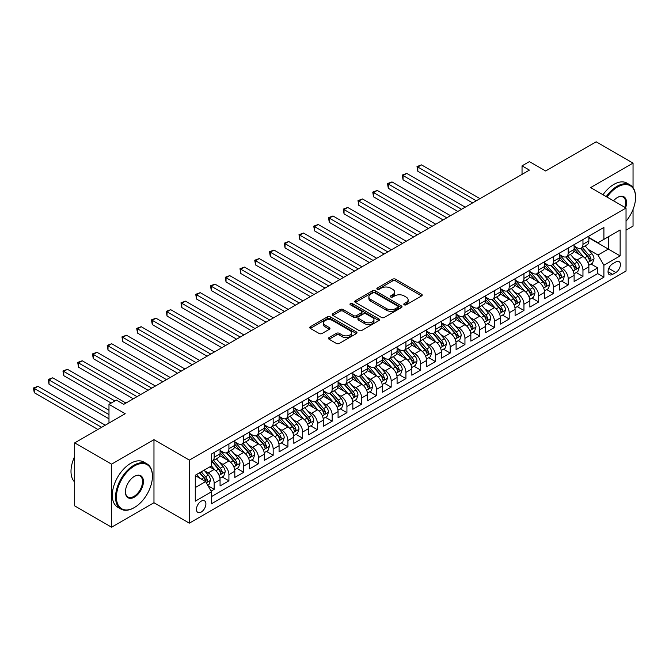 <?xml version="1.0" encoding="UTF-8"?>
<svg xmlns="http://www.w3.org/2000/svg" width="669" height="669" viewBox="0 0 669 669"><rect width="100%" height="100%" fill="white"/><g stroke="black" fill="none" stroke-linecap="round" stroke-linejoin="round"><path stroke-width="1" d="M404.21 304.796A1.43 0.828 0 0 0 406.234 304.796L421.621 295.915A2.049 1.179 0 0 0 422.223 295.079A2.049 1.179 0 0 0 421.621 294.243L395.555 279.199A2.049 1.179 0 0 0 392.661 279.199L377.274 288.08A1.43 0.828 0 0 0 376.856 288.665A1.43 0.828 0 0 0 377.274 289.251A1.43 0.828 0 0 0 379.298 289.251L381.297 288.105A6.556 3.78 0 0 1 390.562 288.105L392.728 289.359A6.556 3.78 0 0 1 394.651 292.027A6.556 3.78 0 0 1 392.728 294.703L390.738 295.857A1.43 0.828 0 0 0 390.32 296.442A1.43 0.828 0 0 0 390.738 297.028A1.43 0.828 0 0 0 392.77 297.028L394.76 295.874A6.556 3.78 0 0 1 404.026 295.874L406.2 297.128A6.556 3.78 0 0 1 408.115 299.804A6.556 3.78 0 0 1 406.2 302.48L404.21 303.626A1.43 0.828 0 0 0 403.792 304.211A1.43 0.828 0 0 0 404.21 304.796L404.21 303.626M201.177 512.078A6.673 3.855 120 0 0 205.542 506.199A6.673 3.855 120 0 0 204.513 500.847A6.673 3.855 120 0 0 201.177 501.173A6.673 3.855 120 0 0 196.82 507.06A6.673 3.855 120 0 0 197.84 512.412A6.673 3.855 120 0 0 201.177 512.078M329.089 337.552A2.049 1.179 0 0 0 328.496 338.389A2.049 1.179 0 0 0 329.089 339.225L336.407 343.448A2.049 1.179 0 0 0 339.3 343.448L356.385 333.58A2.049 1.179 0 0 0 356.987 332.744A2.049 1.179 0 0 0 356.385 331.908L330.327 316.863A2.049 1.179 0 0 0 327.425 316.863L310.341 326.723A2.049 1.179 0 0 0 309.739 327.559A2.049 1.179 0 0 0 310.341 328.395L319.172 333.497A2.049 1.179 0 0 0 322.073 333.497L329.382 329.273A2.049 1.179 0 0 0 329.984 328.437A2.049 1.179 0 0 0 329.382 327.601L325 325.075A5.477 3.161 0 0 1 323.395 322.834A5.477 3.161 0 0 1 326.781 319.916A5.477 3.161 0 0 1 332.752 320.602L349.904 330.511A5.477 3.161 0 0 1 351.509 332.744A5.477 3.161 0 0 1 348.131 335.662A5.477 3.161 0 0 1 342.16 334.977L339.3 333.329A2.049 1.179 0 0 0 336.407 333.329L329.089 337.552L329.089 339.225L336.407 335.035L336.407 333.329M633.041 187.638L633.041 163.094L596.163 141.803L545.636 170.971L529.413 161.605L522.037 165.862L529.413 170.118L123.732 404.335L116.356 400.079L108.98 404.335L108.98 423.076M111.564 464.169L111.564 527.197L153.97 502.712L153.97 439.684L111.564 464.169L74.685 442.878L125.203 413.71L108.98 404.335M153.97 439.684L189.377 460.121L626.033 208.026L626.033 271.045L189.377 523.15L189.377 460.121M633.041 163.094L590.627 187.579L626.033 208.026M381.439 317.441A2.049 1.179 0 0 0 384.332 317.441L401.417 307.581A2.049 1.179 0 0 0 402.019 306.745A2.049 1.179 0 0 0 401.417 305.909L375.359 290.856A2.049 1.179 0 0 0 372.457 290.856L355.373 300.724A2.049 1.179 0 0 0 354.771 301.56A2.049 1.179 0 0 0 355.373 302.396L381.439 317.441M350.949 305.106A1.43 0.828 0 0 1 352.404 305.315L352.404 303.609L378.905 318.904A2.049 1.179 0 0 1 379.507 319.74A2.049 1.179 0 0 1 378.905 320.576L361.82 330.444A2.049 1.179 0 0 1 358.918 330.444L332.861 315.4L340.17 311.202L340.17 309.504L332.861 313.728A2.049 1.179 0 0 0 332.259 314.564A2.049 1.179 0 0 0 332.861 315.4L332.861 313.728M340.17 311.202A2.049 1.179 0 0 1 343.063 311.202L343.063 309.504A2.049 1.179 0 0 0 340.17 309.504M343.063 309.504L353.633 315.609A2.049 1.179 0 0 0 356.535 315.609L361.385 312.808A2.049 1.179 0 0 0 361.979 311.971A2.049 1.179 0 0 0 361.385 311.135L350.38 304.78A1.43 0.828 0 0 1 349.962 304.194A1.43 0.828 0 0 1 350.84 303.433A1.43 0.828 0 0 1 352.404 303.609M111.564 527.197L74.685 505.906L74.685 442.878M626.033 230.169L633.041 226.122L633.041 209.447M211.103 491.105L214.164 489.34L208.042 485.803M204.555 470.759L208.26 472.899A8.346 4.817 60 0 1 214.164 483.118L220.059 479.715L220.059 485.928L228.915 480.819L222.2 476.947M219.307 462.246L223.011 464.386A8.346 4.817 60 0 1 228.915 474.605L234.811 471.193L234.811 477.415L243.667 472.306L236.951 468.425M234.058 453.724L237.763 455.865A8.346 4.817 60 0 1 243.667 466.084L249.562 462.68L249.562 468.894L258.418 463.784L251.703 459.912M248.809 445.211L252.514 447.352A8.346 4.817 60 0 1 258.418 457.571L264.314 454.167L264.314 460.381L273.169 455.271L266.454 451.399M263.561 436.698L267.266 438.831A8.346 4.817 60 0 1 273.169 449.05L279.073 445.646L279.073 451.868L287.921 446.75L281.206 442.878M278.312 428.177L282.017 430.318A8.346 4.817 60 0 1 287.921 440.536L293.825 437.133L293.825 443.346L302.672 438.237L295.957 434.365M293.072 419.664L296.768 421.796A8.346 4.817 60 0 1 302.672 432.015L308.576 428.612L308.576 434.833L317.424 429.724L310.709 425.844M307.824 411.142L311.52 413.283A8.346 4.817 60 0 1 317.424 423.502L323.328 420.099L323.328 426.312L332.175 421.202L325.469 417.331M322.575 402.629L326.28 404.762A8.346 4.817 60 0 1 332.175 414.989L338.079 411.577L338.079 417.799L346.927 412.689L340.22 408.809M337.327 394.108L341.031 396.249A8.346 4.817 60 0 1 346.927 406.468L352.831 403.064L352.831 409.277L361.678 404.168L354.971 400.296M352.078 385.595L355.783 387.727A8.346 4.817 60 0 1 361.678 397.955L367.582 394.543L367.582 400.764L376.43 395.655L369.723 391.775M366.829 377.073L370.534 379.214A8.346 4.817 60 0 1 376.43 389.433L382.334 386.03L382.334 392.243L391.181 387.134L384.474 383.262M381.581 368.56L385.285 370.701A8.346 4.817 60 0 1 391.181 380.92L397.085 377.508L397.085 383.73L405.932 378.621L399.226 374.74M396.332 360.039L400.037 362.18A8.346 4.817 60 0 1 405.932 372.399L411.836 368.995L411.836 375.209L420.692 370.099L413.977 366.227M411.084 351.526L414.788 353.667A8.346 4.817 60 0 1 420.692 363.886L426.588 360.474L426.588 366.696L435.444 361.586L428.729 357.706M425.835 343.005L429.54 345.145A8.346 4.817 60 0 1 435.444 355.364L441.339 351.961L441.339 358.174L450.195 353.065L443.48 349.193M440.587 334.492L444.291 336.632A8.346 4.817 60 0 1 450.195 346.851L456.091 343.44L456.091 349.661L464.947 344.552L458.232 340.672M455.338 325.97L459.043 328.111A8.346 4.817 60 0 1 464.947 338.33L470.842 334.926L470.842 341.14L479.698 336.03L472.983 332.159M470.09 317.457L473.794 319.598A8.346 4.817 60 0 1 479.698 329.817L485.594 326.405L485.594 332.627L494.45 327.517L487.734 323.637M484.841 308.944L488.546 311.077A8.346 4.817 60 0 1 494.45 321.296L500.345 317.892L500.345 324.114L509.201 318.996L502.486 315.124M499.592 300.423L503.297 302.564A8.346 4.817 60 0 1 509.201 312.783L515.097 309.379L515.097 315.592L523.952 310.483L517.237 306.611M514.344 291.91L518.049 294.042A8.346 4.817 60 0 1 523.952 304.261L529.856 300.858L529.856 307.079L538.704 301.962L531.989 298.09M529.095 283.388L532.8 285.529A8.346 4.817 60 0 1 538.704 295.748L544.608 292.345L544.608 298.558L553.455 293.448L546.74 289.577M543.847 274.875L547.551 277.008A8.346 4.817 60 0 1 553.455 287.235L559.359 283.823L559.359 290.045L568.207 284.935L561.492 281.055M558.607 266.354L562.303 268.495A8.346 4.817 60 0 1 568.207 278.714L574.111 275.31L574.111 281.524L582.958 276.414L582.958 270.201A8.346 4.817 -120 0 0 577.063 259.973L573.358 257.841M576.243 272.542L582.958 276.414M220.059 479.715A8.346 4.817 -120 0 0 214.164 469.496L209.732 466.937M234.811 471.193A8.346 4.817 -120 0 0 228.915 460.974L219.792 455.706M249.562 462.68A8.346 4.817 -120 0 0 243.667 452.461L234.543 447.193M264.314 454.167A8.346 4.817 -120 0 0 258.418 443.94L249.294 438.672M279.073 445.646A8.346 4.817 -120 0 0 273.169 435.427L264.046 430.159M293.825 437.133A8.346 4.817 -120 0 0 287.921 426.906L278.797 421.646M308.576 428.612A8.346 4.817 -120 0 0 302.672 418.393L293.549 413.124M323.328 420.099A8.346 4.817 -120 0 0 317.424 409.871L308.3 404.611M338.079 411.577A8.346 4.817 -120 0 0 332.175 401.358L323.052 396.09M352.831 403.064A8.346 4.817 -120 0 0 346.927 392.845L337.803 387.577M367.582 394.543A8.346 4.817 -120 0 0 361.678 384.324L352.555 379.055M382.334 386.03A8.346 4.817 -120 0 0 376.43 375.811L367.306 370.542M397.085 377.508A8.346 4.817 -120 0 0 391.181 367.289L382.058 362.021M411.836 368.995A8.346 4.817 -120 0 0 405.932 358.776L396.817 353.508M426.588 360.474A8.346 4.817 -120 0 0 420.692 350.255L411.569 344.987M441.339 351.961A8.346 4.817 -120 0 0 435.444 341.742L426.32 336.474M456.091 343.44A8.346 4.817 -120 0 0 450.195 333.221L441.072 327.952M470.842 334.926A8.346 4.817 -120 0 0 464.947 324.708L455.823 319.439M485.594 326.405A8.346 4.817 -120 0 0 479.698 316.186L470.575 310.918M500.345 317.892A8.346 4.817 -120 0 0 494.45 307.673L485.326 302.405M515.097 309.379A8.346 4.817 -120 0 0 509.201 299.152L500.078 293.892M529.856 300.858A8.346 4.817 -120 0 0 523.952 290.639L514.829 285.37M544.608 292.345A8.346 4.817 -120 0 0 538.704 282.117L529.58 276.857M559.359 283.823A8.346 4.817 -120 0 0 553.455 273.604L544.332 268.336M574.111 275.31A8.346 4.817 -120 0 0 568.207 265.083L559.083 259.823M615.856 261.939L612.612 263.812A6.464 3.738 120 0 0 608.389 269.507A6.464 3.738 120 0 0 609.375 274.691A6.464 3.738 120 0 0 612.612 274.374L615.856 272.5A6.464 3.738 120 0 0 620.079 266.797A6.464 3.738 120 0 0 619.093 261.612A6.464 3.738 120 0 0 615.856 261.939M195.281 487.55L205.609 481.588L211.504 491.807L211.504 503.732L603.906 277.183L603.906 265.259L598.002 255.04L588.11 249.32M211.504 491.807L195.281 501.173L195.281 475.283L211.504 465.917L211.504 453.992L603.906 227.443L603.906 239.368L620.138 229.994L620.138 255.893L603.906 265.259M220.059 450.413L223.011 452.119A8.346 4.817 60 0 0 227.184 452.528L233.088 449.125A8.346 4.817 -120 0 0 234.811 445.303L234.811 440.536M234.811 441.9L237.763 443.606A8.346 4.817 60 0 0 241.935 444.015L247.839 440.612A8.346 4.817 -120 0 0 249.562 436.79L249.562 432.015M249.562 433.378L252.514 435.084A8.346 4.817 60 0 0 256.687 435.502L262.591 432.09A8.346 4.817 -120 0 0 264.314 428.269L264.314 423.502M264.314 424.865L267.266 426.571A8.346 4.817 60 0 0 271.438 426.981L277.342 423.577A8.346 4.817 -120 0 0 279.073 419.756L279.073 414.981M279.073 416.344L282.017 418.05A8.346 4.817 60 0 0 286.19 418.468L292.094 415.056A8.346 4.817 -120 0 0 293.825 411.234L293.825 406.468M293.825 407.831L296.768 409.537A8.346 4.817 60 0 0 300.941 409.946L306.845 406.543A8.346 4.817 -120 0 0 308.576 402.721L308.576 397.955M308.576 399.318L311.52 401.015A8.346 4.817 60 0 0 315.693 401.433L321.597 398.022A8.346 4.817 -120 0 0 323.328 394.2L323.328 389.433M323.328 390.796L326.28 392.502A8.346 4.817 60 0 0 330.444 392.912L336.348 389.509A8.346 4.817 -120 0 0 338.079 385.687L338.079 380.92M338.079 382.283L341.031 383.981A8.346 4.817 60 0 0 345.204 384.399L351.1 380.987A8.346 4.817 -120 0 0 352.831 377.174L352.831 372.399M352.831 373.762L355.783 375.468A8.346 4.817 60 0 0 359.955 375.878L365.851 372.474A8.346 4.817 -120 0 0 367.582 368.652L367.582 363.886M367.582 365.249L370.534 366.947A8.346 4.817 60 0 0 374.707 367.365L380.602 363.953A8.346 4.817 -120 0 0 382.334 360.139L382.334 355.364M382.334 356.728L385.285 358.433A8.346 4.817 60 0 0 389.458 358.843L395.354 355.44A8.346 4.817 -120 0 0 397.085 351.618L397.085 346.851M397.085 348.214L400.037 349.912A8.346 4.817 60 0 0 404.21 350.33L410.105 346.918A8.346 4.817 -120 0 0 411.836 343.105L411.836 338.33M411.836 339.693L414.788 341.399A8.346 4.817 60 0 0 418.961 341.809L424.857 338.405A8.346 4.817 -120 0 0 426.588 334.584L426.588 329.817M426.588 331.18L429.54 332.878A8.346 4.817 60 0 0 433.713 333.296L439.617 329.892A8.346 4.817 -120 0 0 441.339 326.071L441.339 321.296M441.339 322.659L444.291 324.365A8.346 4.817 60 0 0 448.464 324.774L454.368 321.371A8.346 4.817 -120 0 0 456.091 317.549L456.091 312.783M456.091 314.146L459.043 315.852A8.346 4.817 60 0 0 463.216 316.261L469.12 312.858A8.346 4.817 -120 0 0 470.842 309.036L470.842 304.261M470.842 305.624L473.794 307.33A8.346 4.817 60 0 0 477.967 307.74L483.871 304.336A8.346 4.817 -120 0 0 485.594 300.515L485.594 295.748M485.594 297.111L488.546 298.817A8.346 4.817 60 0 0 492.719 299.227L498.622 295.823A8.346 4.817 -120 0 0 500.345 292.002L500.345 287.227M500.345 288.59L503.297 290.296A8.346 4.817 60 0 0 507.47 290.714L513.374 287.302A8.346 4.817 -120 0 0 515.097 283.48L515.097 278.714M515.097 280.077L518.049 281.783A8.346 4.817 60 0 0 522.221 282.193L528.125 278.789A8.346 4.817 -120 0 0 529.856 274.967L529.856 270.201M529.856 271.564L532.8 273.261A8.346 4.817 60 0 0 536.973 273.68L542.877 270.268A8.346 4.817 -120 0 0 544.608 266.446L544.608 261.679M544.608 263.042L547.551 264.748A8.346 4.817 60 0 0 551.724 265.158L557.628 261.755A8.346 4.817 -120 0 0 559.359 257.933L559.359 253.166M559.359 254.529L562.303 256.227A8.346 4.817 60 0 0 566.476 256.645L572.38 253.233A8.346 4.817 -120 0 0 574.111 249.412L574.111 244.645M211.504 496.582L597.71 273.604L597.71 267.901L588.862 273.011L588.862 266.789A8.346 4.817 -120 0 0 582.958 256.57L573.835 251.301M574.111 246.008L577.063 247.714A8.346 4.817 -120 0 0 581.227 248.124A8.346 4.817 -120 0 0 582.958 244.302L582.958 239.535M581.227 248.124L587.131 244.72A8.346 4.817 -120 0 0 588.862 240.899L588.862 236.132M214.164 452.461L214.164 457.228A8.346 4.817 60 0 1 212.433 461.05A8.346 4.817 60 0 1 211.504 461.384M212.433 461.05L218.337 457.646A8.346 4.817 -120 0 0 220.059 453.825L220.059 449.05M228.915 443.94L228.915 448.715A8.346 4.817 60 0 1 227.184 452.528M243.667 435.427L243.667 440.194A8.346 4.817 60 0 1 241.935 444.015M258.418 426.906L258.418 431.681A8.346 4.817 60 0 1 256.687 435.502M273.169 418.393L273.169 423.159A8.346 4.817 60 0 1 271.438 426.981M287.921 409.871L287.921 414.646A8.346 4.817 60 0 1 286.19 418.468M302.672 401.358L302.672 406.125A8.346 4.817 60 0 1 300.941 409.946M317.424 392.837L317.424 397.612A8.346 4.817 60 0 1 315.693 401.433M332.175 384.324L332.175 389.09A8.346 4.817 60 0 1 330.444 392.912M346.927 375.811L346.927 380.577A8.346 4.817 60 0 1 345.204 384.399M361.678 367.289L361.678 372.056A8.346 4.817 60 0 1 359.955 375.878M376.43 358.776L376.43 363.543A8.346 4.817 60 0 1 374.707 367.365M391.181 350.255L391.181 355.022A8.346 4.817 60 0 1 389.458 358.843M405.932 341.742L405.932 346.509A8.346 4.817 60 0 1 404.21 350.33M420.692 333.221L420.692 337.996A8.346 4.817 60 0 1 418.961 341.809M435.444 324.708L435.444 329.474A8.346 4.817 60 0 1 433.713 333.296M450.195 316.186L450.195 320.961A8.346 4.817 60 0 1 448.464 324.774M464.947 307.673L464.947 312.44A8.346 4.817 60 0 1 463.216 316.261M479.698 299.152L479.698 303.927A8.346 4.817 60 0 1 477.967 307.74M494.45 290.639L494.45 295.405A8.346 4.817 60 0 1 492.719 299.227M509.201 282.117L509.201 286.892A8.346 4.817 60 0 1 507.47 290.714M523.952 273.604L523.952 278.371A8.346 4.817 60 0 1 522.221 282.193M538.704 265.083L538.704 269.858A8.346 4.817 60 0 1 536.973 273.68M553.455 256.57L553.455 261.336A8.346 4.817 60 0 1 551.724 265.158M568.207 248.048L568.207 252.823A8.346 4.817 60 0 1 566.476 256.645M568.207 278.714L568.207 284.935M553.455 287.235L553.455 293.448M538.704 295.748L538.704 301.962M523.952 304.261L523.952 310.483M509.201 312.783L509.201 318.996M494.45 321.296L494.45 327.517M479.698 329.817L479.698 336.03M464.947 338.33L464.947 344.552M450.195 346.851L450.195 353.065M435.444 355.364L435.444 361.586M420.692 363.886L420.692 370.099M405.932 372.399L405.932 378.621M391.181 380.92L391.181 387.134M376.43 389.433L376.43 395.655M361.678 397.955L361.678 404.168M346.927 406.468L346.927 412.689M332.175 414.989L332.175 421.202M317.424 423.502L317.424 429.724M302.672 432.015L302.672 438.237M287.921 440.536L287.921 446.75M273.169 449.05L273.169 455.271M258.418 457.571L258.418 463.784M243.667 466.084L243.667 472.306M228.915 474.605L228.915 480.819M214.164 483.118L214.164 489.34M205.609 481.588L195.281 475.626M598.002 255.04L608.33 249.077L608.33 236.809L620.138 229.994M588.862 237.829L620.138 255.893M588.862 237.495L598.002 242.772L603.906 239.368M153.97 502.712L189.377 523.15M522.037 165.862L522.037 174.383M591.003 264.021L597.71 267.901M597.71 273.604L603.906 277.183M404.778 305.005L406.2 304.186A6.556 3.78 0 0 0 408.115 301.51L408.115 299.804M394.651 292.027L394.651 293.733A6.556 3.78 0 0 1 392.728 296.409L391.315 297.228M421.595 295.932L395.555 280.905A2.049 1.179 0 0 0 392.661 280.905L377.851 289.451M401.392 307.598L375.359 292.562A2.049 1.179 0 0 0 372.457 292.562L355.398 302.413M397.804 307.33A1.43 0.828 0 0 0 398.222 306.745A1.43 0.828 0 0 0 397.804 306.159L374.924 292.947A1.43 0.828 0 0 0 372.892 292.947L370.793 294.159A6.556 3.78 0 0 0 368.878 296.835A6.556 3.78 0 0 0 370.793 299.511L386.431 308.543A6.556 3.78 0 0 0 395.697 308.543L397.804 307.33L397.804 309.036A1.43 0.828 0 0 0 398.222 308.451L398.222 306.745M368.878 296.835L368.878 298.541A6.556 3.78 0 0 0 370.793 301.217L370.793 299.511M397.804 309.036L395.697 310.249A6.556 3.78 0 0 1 386.431 310.249L370.793 301.217M343.063 311.202L353.633 317.307A2.049 1.179 0 0 0 356.535 317.307L361.385 314.505A2.049 1.179 0 0 0 361.979 313.669L361.979 311.971M352.404 305.315L378.88 320.593M364.605 321.94A5.477 3.161 0 0 0 370.576 322.625A5.477 3.161 0 0 0 373.954 319.698A5.477 3.161 0 0 0 372.349 317.466L366.303 313.978A2.049 1.179 0 0 0 363.409 313.978L358.559 316.78A2.049 1.179 0 0 0 357.957 317.608A2.049 1.179 0 0 0 358.559 318.444L364.605 321.94L364.605 323.645A5.477 3.161 0 0 0 370.576 324.323A5.477 3.161 0 0 0 373.954 321.404L373.954 319.698M357.957 317.608L357.957 319.314A2.049 1.179 0 0 0 358.559 320.15L358.559 318.444M364.605 323.645L358.559 320.15M351.509 332.744L351.509 334.45A5.477 3.161 0 0 1 348.131 337.368A5.477 3.161 0 0 1 342.16 336.683L339.3 335.035A2.049 1.179 0 0 0 336.407 335.035M323.395 322.834L323.395 324.54A5.477 3.161 0 0 0 325 326.773L325 325.075M329.357 329.29L325 326.773M356.385 331.908L356.385 333.58L330.327 318.561A2.049 1.179 0 0 0 327.425 318.561L310.366 328.412M588.737 265.325L592.55 263.126L594.022 258.87A5.528 3.194 -120 0 0 591.873 253.676L585.132 245.874M583.778 257.113L575.783 247.856A15.956 9.215 -120 0 0 574.111 246.1M579.396 254.513L574.922 249.336A13.246 7.652 -120 0 0 574.111 248.45M479.991 198.651L421.503 164.883L417.816 167.016L417.816 171.272L472.615 202.916M580.483 248.425L587.298 256.319A5.528 3.194 60 0 1 589.272 260.124C590.1 261.236 590.685 260.902 591.036 259.104A5.528 3.194 -120 0 0 589.063 255.299L582.323 247.497M580.884 248.299L588.202 256.779A2.818 1.622 60 0 1 588.912 257.883L591.036 259.104M589.272 260.124L589.673 260.785M417.816 171.272L416.996 166.548L476.303 200.784M416.996 166.548L421.503 164.883M626.033 221.238A25.455 14.693 120 0 0 635.55 197.422A25.455 14.693 120 0 0 617.554 187.027A25.455 14.693 120 0 0 607.017 197.046M606.256 196.602A26.074 15.053 -60 0 1 617.111 186.266A26.074 15.053 -60 0 1 630.148 184.97A26.074 15.053 -60 0 1 635.55 196.912A26.074 15.053 -60 0 1 635.55 197.163M613.548 200.817A12.728 7.351 -60 0 1 617.554 197.422L617.554 197.422A12.728 7.351 -60 0 1 625.615 207.775M603.012 194.729A26.074 15.053 -60 0 1 613.866 184.385A26.074 15.053 -60 0 1 626.903 183.097L630.148 184.97M624.838 207.331A12.101 6.983 120 0 0 623.157 197.079A12.101 6.983 120 0 0 617.328 197.556M133.984 507.779L134.427 507.52A25.455 14.693 120 0 0 152.423 476.353A25.455 14.693 120 0 0 134.427 465.959A25.455 14.693 120 0 0 116.431 497.134A25.455 14.693 120 0 0 134.427 507.52L133.984 507.779A26.074 15.053 -60 0 1 120.947 509.067A26.074 15.053 -60 0 1 116.95 488.169A26.074 15.053 -60 0 1 133.984 465.189A26.074 15.053 -60 0 1 147.021 463.901A26.074 15.053 -60 0 1 152.423 475.835A26.074 15.053 -60 0 1 152.423 476.094M134.427 497.134A12.728 7.351 -60 0 1 125.429 491.932A12.728 7.351 -60 0 1 134.427 476.353L134.427 476.353A12.728 7.351 -60 0 1 143.425 481.546A12.728 7.351 -60 0 1 134.427 497.134M125.429 491.673A12.101 6.983 120 0 0 127.938 496.967A12.101 6.983 120 0 0 133.984 496.365A12.101 6.983 120 0 0 141.887 485.702A12.101 6.983 120 0 0 140.038 476.002A12.101 6.983 120 0 0 134.201 476.479M120.947 509.067L117.702 507.194A26.074 15.053 -60 0 1 113.705 486.296A26.074 15.053 -60 0 1 130.739 463.316A26.074 15.053 -60 0 1 143.776 462.028L147.021 463.901M74.685 482.056A26.074 15.053 -60 0 1 74.685 456.509M573.985 273.847L577.799 271.647L579.27 267.383A5.528 3.194 -120 0 0 577.121 262.198L570.381 254.396M569.026 265.626L561.032 256.369A15.956 9.215 -120 0 0 559.359 254.613M564.644 263.026L560.17 257.849A13.246 7.652 -120 0 0 559.359 256.963M465.239 207.173L406.744 173.405L403.056 175.529L403.056 179.794L457.864 211.429M565.731 256.946L572.547 264.832A5.528 3.194 60 0 1 574.512 268.645C575.348 269.758 575.934 269.415 576.285 267.625A5.528 3.194 -120 0 0 574.311 263.812L567.571 256.01M566.125 256.812L573.45 265.292A2.818 1.622 60 0 1 574.161 266.396L576.285 267.625M574.512 268.645L574.922 269.298M403.056 179.794L402.245 175.061L461.551 209.297M402.245 175.061L406.744 173.405M559.234 282.36L563.047 280.16L564.519 275.904A5.528 3.194 -120 0 0 562.37 270.711L555.63 262.909M554.275 274.139L546.28 264.891A15.956 9.215 -120 0 0 544.608 263.134M549.893 271.547L545.419 266.371A13.246 7.652 -120 0 0 544.608 265.476M450.488 215.686L391.992 181.918L388.304 184.05L388.304 188.307L443.112 219.95M550.972 265.459L557.795 273.353A5.528 3.194 60 0 1 559.761 277.158C560.597 278.271 561.182 277.936 561.534 276.138A5.528 3.194 -120 0 0 559.56 272.333L552.82 264.523M551.373 265.334L558.699 273.813A2.818 1.622 60 0 1 559.409 274.917L561.534 276.138M559.761 277.158L560.162 277.819M388.304 188.307L387.493 183.582L446.8 217.818M387.493 183.582L391.992 181.918M544.482 290.881L548.296 288.682L549.767 284.417A5.528 3.194 -120 0 0 547.61 279.232L540.87 271.422M539.523 282.661L531.529 273.404A15.956 9.215 -120 0 0 529.856 271.647M535.141 280.06L530.668 274.884A13.246 7.652 -120 0 0 529.856 273.997M435.736 224.207L377.241 190.439L373.553 192.563L373.553 196.82L428.361 228.464M536.22 273.972L543.044 281.866A5.528 3.194 60 0 1 545.009 285.68C545.845 286.792 546.431 286.449 546.782 284.659A5.528 3.194 -120 0 0 544.809 280.846L538.068 273.044M536.622 273.847L543.947 282.326A2.818 1.622 60 0 1 544.658 283.43L546.782 284.659M545.009 285.68L545.411 286.332M373.553 196.82L372.742 192.095L432.049 226.331M372.742 192.095L377.241 190.439M529.731 299.394L533.544 297.195L535.016 292.938A5.528 3.194 -120 0 0 532.859 287.745L526.118 279.943M524.772 291.174L516.777 281.925A15.956 9.215 -120 0 0 515.097 280.169M520.39 288.582L515.916 283.405A13.246 7.652 -120 0 0 515.097 282.51M420.985 232.72L362.489 198.952L358.801 201.085L358.801 205.341L413.609 236.985M521.469 282.494L528.293 290.388A5.528 3.194 60 0 1 530.258 294.193C531.094 295.305 531.679 294.962 532.031 293.173A5.528 3.194 -120 0 0 530.057 289.368L523.317 281.557M521.87 282.368L529.196 290.848A2.818 1.622 60 0 1 529.907 291.943L532.031 293.173M530.258 294.193L530.659 294.853M358.801 205.341L357.99 200.616L417.297 234.852M357.99 200.616L362.489 198.952M514.979 307.916L518.784 305.716L520.265 301.451A5.528 3.194 -120 0 0 518.107 296.267L511.367 288.456M510.021 299.695L502.026 290.438A15.956 9.215 -120 0 0 500.345 288.682M505.639 297.095L501.165 291.918A13.246 7.652 -120 0 0 500.345 291.032M406.234 241.241L347.738 207.474L344.05 209.598L344.05 213.854L398.858 245.498M506.717 291.007L513.541 298.901A5.528 3.194 60 0 1 515.506 302.714C516.343 303.826 516.928 303.483 517.279 301.694A5.528 3.194 -120 0 0 515.306 297.881L508.565 290.078M507.119 290.881L514.444 299.361A2.818 1.622 60 0 1 515.155 300.465L517.279 301.694M515.506 302.714L515.908 303.366M344.05 213.854L343.239 209.129L402.546 243.365M343.239 209.129L347.738 207.474M500.228 316.429L504.033 314.229L505.513 309.973A5.528 3.194 -120 0 0 503.356 304.78L496.615 296.977M495.269 308.208L487.275 298.959A15.956 9.215 -120 0 0 485.594 297.203M490.887 305.616L486.413 300.44A13.246 7.652 -120 0 0 485.594 299.545M391.482 249.754L332.986 215.987L329.299 218.119L329.299 222.376L384.106 254.011M491.966 299.528L498.781 307.422A5.528 3.194 60 0 1 500.755 311.227C501.591 312.339 502.176 311.997 502.528 310.207A5.528 3.194 -120 0 0 500.554 306.402L493.814 298.591M492.367 299.394L499.693 307.882A2.818 1.622 60 0 1 500.404 308.978L502.528 310.207M500.755 311.227L501.156 311.888M329.299 222.376L328.487 217.651L387.794 251.887M328.487 217.651L332.986 215.987M485.477 324.95L489.282 322.751L490.762 318.486A5.528 3.194 -120 0 0 488.604 313.301L481.864 305.49M480.518 316.73L472.523 307.472A15.956 9.215 -120 0 0 470.842 305.716M476.136 314.129L471.662 308.953A13.246 7.652 -120 0 0 470.842 308.066M376.731 258.276L318.235 224.5L314.547 226.632L314.547 230.889L369.355 262.532M477.214 308.041L484.03 315.935A5.528 3.194 60 0 1 486.003 319.749C486.831 320.861 487.425 320.518 487.776 318.72A5.528 3.194 -120 0 0 485.803 314.915L479.063 307.113M477.616 307.916L484.941 316.395A2.818 1.622 60 0 1 485.652 317.499L487.776 318.72M486.003 319.749L486.405 320.401M314.547 230.889L313.736 226.164L373.043 260.4M313.736 226.164L318.235 224.5M470.717 333.463L474.53 331.264L476.01 327.007A5.528 3.194 -120 0 0 473.853 321.814L467.113 314.012M465.766 325.243L457.772 315.994A15.956 9.215 -120 0 0 456.091 314.238M461.376 322.65L456.91 317.474A13.246 7.652 -120 0 0 456.091 316.579M361.971 266.789L303.483 233.021L299.796 235.154L299.796 239.41L354.595 271.045M462.463 316.562L469.278 324.457A5.528 3.194 60 0 1 471.252 328.262C472.08 329.374 472.674 329.031 473.025 327.241A5.528 3.194 -120 0 0 471.051 323.428L464.311 315.626M462.864 316.429L470.19 324.917A2.818 1.622 60 0 1 470.901 326.012L473.025 327.241M471.252 328.262L471.653 328.922M299.796 239.41L298.984 234.685L358.283 268.921M298.984 234.685L303.483 233.021M455.965 341.984L459.779 339.777L461.259 335.52A5.528 3.194 -120 0 0 459.101 330.327L452.361 322.525M451.015 333.764L443.02 324.507A15.956 9.215 -120 0 0 441.339 322.751M446.624 331.163L442.159 325.987A13.246 7.652 -120 0 0 441.339 325.101M347.219 275.31L288.732 241.534L285.044 243.667L285.044 247.923L339.844 279.567M447.712 325.075L454.527 332.97A5.528 3.194 60 0 1 456.501 336.783C457.328 337.895 457.922 337.552 458.273 335.754A5.528 3.194 -120 0 0 456.3 331.949L449.56 324.147M448.113 324.95L455.438 333.43A2.818 1.622 60 0 1 456.149 334.533L458.273 335.754M456.501 336.783L456.902 337.435M285.044 247.923L284.233 243.198L343.532 277.434M284.233 243.198L288.732 241.534M441.214 350.497L445.027 348.298L446.507 344.042A5.528 3.194 -120 0 0 444.35 338.849L437.61 331.046M436.263 342.277L428.269 333.028A15.956 9.215 -120 0 0 426.588 331.272M431.873 339.685L427.407 334.508A13.246 7.652 -120 0 0 426.588 333.614M332.468 283.823L273.981 250.055L270.293 252.188L270.293 256.444L325.092 288.08M432.96 333.597L439.776 341.491A5.528 3.194 60 0 1 441.749 345.296C442.577 346.408 443.171 346.065 443.522 344.276A5.528 3.194 -120 0 0 441.548 340.462L434.808 332.66M433.361 333.463L440.687 341.951A2.818 1.622 60 0 1 441.398 343.046L443.522 344.276M441.749 345.296L442.15 345.948M270.293 256.444L269.482 251.72L328.78 285.956M269.482 251.72L273.981 250.055M426.462 359.019L430.276 356.811L431.748 352.555A5.528 3.194 -120 0 0 429.598 347.362L422.858 339.559M421.512 350.799L413.517 341.541A15.956 9.215 -120 0 0 411.836 339.785M417.122 348.198L412.656 343.021A13.246 7.652 -120 0 0 411.836 342.135M317.716 292.345L259.229 258.569L255.541 260.701L255.541 264.957L310.341 296.601M418.209 342.11L425.024 350.004A5.528 3.194 60 0 1 426.998 353.817C427.826 354.921 428.419 354.587 428.77 352.789A5.528 3.194 -120 0 0 426.797 348.984L420.057 341.182M418.61 341.984L425.936 350.464A2.818 1.622 60 0 1 426.646 351.568L428.77 352.789M426.998 353.817L427.399 354.47M255.541 264.957L254.73 260.233L314.029 294.469M254.73 260.233L259.229 258.569M411.711 367.532L415.524 365.333L416.996 361.076A5.528 3.194 -120 0 0 414.847 355.883L408.107 348.081M406.752 359.312L398.766 350.054A15.956 9.215 -120 0 0 397.085 348.306M402.37 356.719L397.904 351.543A13.246 7.652 -120 0 0 397.085 350.648M302.965 300.858L244.478 267.09L240.79 269.214L240.79 273.479L295.589 305.114M403.457 350.631L410.273 358.525A5.528 3.194 60 0 1 412.246 362.33C413.074 363.443 413.668 363.1 414.019 361.31A5.528 3.194 -120 0 0 412.045 357.497L405.305 349.695M403.859 350.497L411.184 358.985A2.818 1.622 60 0 1 411.895 360.081L414.019 361.31M412.246 362.33L412.648 362.983M240.79 273.479L239.979 268.746L299.277 302.99M239.979 268.746L244.478 267.09M396.96 376.053L400.773 373.846L402.245 369.589A5.528 3.194 -120 0 0 400.095 364.396L393.355 356.594M392.001 367.833L384.014 358.576A15.956 9.215 -120 0 0 382.334 356.82M387.619 365.232L383.153 360.056A13.246 7.652 -120 0 0 382.334 359.169M288.214 309.379L229.726 275.603L226.038 277.735L226.038 281.992L280.838 313.636M388.706 359.144L395.521 367.038A5.528 3.194 60 0 1 397.495 370.843C398.323 371.956 398.916 371.621 399.259 369.823A5.528 3.194 -120 0 0 397.294 366.018L390.554 358.216M389.107 359.019L396.433 367.498A2.818 1.622 60 0 1 397.143 368.602L399.259 369.823M397.495 370.843L397.896 371.504M226.038 281.992L225.227 277.267L284.526 311.503M225.227 277.267L229.726 275.603M382.208 384.566L386.021 382.367L387.493 378.11A5.528 3.194 -120 0 0 385.344 372.917L378.604 365.115M377.249 376.346L369.255 367.089A15.956 9.215 -120 0 0 367.582 365.341M372.867 373.754L368.402 368.577A13.246 7.652 -120 0 0 367.582 367.682M273.462 317.892L214.975 284.124L211.287 286.248L211.287 290.513L266.086 322.149M373.954 367.666L380.77 375.56A5.528 3.194 60 0 1 382.743 379.365C383.571 380.477 384.165 380.134 384.508 378.345A5.528 3.194 -120 0 0 382.543 374.531L375.802 366.729M374.356 367.532L381.681 376.011A2.818 1.622 60 0 1 382.392 377.115L384.508 378.345M382.743 379.365L383.145 380.017M211.287 290.513L210.476 285.78L269.774 320.025M210.476 285.78L214.975 284.124M367.457 393.079L371.27 390.88L372.742 386.623A5.528 3.194 -120 0 0 370.593 381.43L363.852 373.628M362.498 384.867L354.503 375.61A15.956 9.215 -120 0 0 352.831 373.854M358.116 382.267L353.642 377.09A13.246 7.652 -120 0 0 352.831 376.204M258.711 326.405L200.223 292.637L196.535 294.77L196.535 299.026L251.335 330.67M359.203 376.179L366.018 384.073A5.528 3.194 60 0 1 367.992 387.878C368.82 388.99 369.413 388.656 369.756 386.858A5.528 3.194 -120 0 0 367.791 383.053L361.051 375.25M359.604 376.053L366.93 384.533A2.818 1.622 60 0 1 367.641 385.637L369.756 386.858M367.992 387.878L368.393 388.538M196.535 299.026L195.724 294.301L255.023 328.538M195.724 294.301L200.223 292.637M352.705 401.601L356.518 399.401L357.99 395.136A5.528 3.194 -120 0 0 355.841 389.952L349.101 382.15M347.746 393.38L339.752 384.123A15.956 9.215 -120 0 0 338.079 382.375M343.364 390.78L338.89 385.603A13.246 7.652 -120 0 0 338.079 384.717M243.959 334.926L185.472 301.159L181.784 303.283L181.784 307.548L236.583 339.183M344.451 384.7L351.267 392.586A5.528 3.194 60 0 1 353.24 396.399C354.068 397.511 354.662 397.169 355.005 395.379A5.528 3.194 -120 0 0 353.04 391.566L346.299 383.763M344.853 384.566L352.178 393.046A2.818 1.622 60 0 1 352.881 394.15L355.005 395.379M353.24 396.399L353.642 397.052M181.784 307.548L180.973 302.814L240.271 337.059M180.973 302.814L185.472 301.159M337.954 410.114L341.767 407.914L343.239 403.658A5.528 3.194 -120 0 0 341.09 398.465L334.349 390.663M332.995 401.893L325 392.644A15.956 9.215 -120 0 0 323.328 390.888M328.613 399.301L324.139 394.125A13.246 7.652 -120 0 0 323.328 393.238M229.208 343.44L170.72 309.672L167.033 311.804L167.033 316.061L221.832 347.704M329.7 393.213L336.515 401.107A5.528 3.194 60 0 1 338.489 404.912C339.317 406.024 339.902 405.69 340.253 403.892A5.528 3.194 -120 0 0 338.288 400.087L331.548 392.285M330.101 393.088L337.427 401.567A2.818 1.622 60 0 1 338.129 402.671L340.253 403.892M338.489 404.912L338.89 405.573M167.033 316.061L166.221 311.336L225.52 345.572M166.221 311.336L170.72 309.672M323.202 418.635L327.016 416.436L328.487 412.171A5.528 3.194 -120 0 0 326.338 406.986L319.598 399.176M318.243 410.415L310.249 401.157A15.956 9.215 -120 0 0 308.576 399.401M313.861 407.814L309.387 402.638A13.246 7.652 -120 0 0 308.576 401.751M214.456 351.961L155.961 318.193L152.273 320.317L152.273 324.582L207.081 356.217M314.948 401.735L321.764 409.62A5.528 3.194 60 0 1 323.729 413.434C324.565 414.546 325.151 414.203 325.502 412.413A5.528 3.194 -120 0 0 323.528 408.6L316.788 400.798M315.342 401.601L322.667 410.08A2.818 1.622 60 0 1 323.378 411.184L325.502 412.413M323.729 413.434L324.139 414.086M152.273 324.582L151.462 319.849L210.768 354.085M151.462 319.849L155.961 318.193M308.451 427.148L312.264 424.949L313.736 420.692A5.528 3.194 -120 0 0 311.587 415.499L304.847 407.697M303.492 418.928L295.497 409.679A15.956 9.215 -120 0 0 293.825 407.923M299.11 416.335L294.636 411.159A13.246 7.652 -120 0 0 293.825 410.264M199.705 360.474L141.209 326.706L137.521 328.839L137.521 333.095L192.329 364.739M300.189 410.248L307.012 418.142A5.528 3.194 60 0 1 308.978 421.947C309.814 423.059 310.399 422.716 310.751 420.926A5.528 3.194 -120 0 0 308.777 417.122L302.037 409.311M300.59 410.122L307.916 418.602A2.818 1.622 60 0 1 308.626 419.706L310.751 420.926M308.978 421.947L309.387 422.607M137.521 333.095L136.71 328.37L196.017 362.606M136.71 328.37L141.209 326.706M293.699 435.67L297.513 433.47L298.984 429.205A5.528 3.194 -120 0 0 296.835 424.021L290.095 416.21M288.74 427.449L280.746 418.192A15.956 9.215 -120 0 0 279.073 416.436M284.358 424.848L279.885 419.672A13.246 7.652 -120 0 0 279.073 418.786M184.953 368.995L126.458 335.228L122.77 337.352L122.77 341.608L177.578 373.252M285.437 418.761L292.261 426.655A5.528 3.194 60 0 1 294.226 430.468C295.062 431.58 295.648 431.237 295.999 429.448A5.528 3.194 -120 0 0 294.026 425.635L287.285 417.832M285.839 418.635L293.164 427.115A2.818 1.622 60 0 1 293.875 428.219L295.999 429.448M294.226 430.468L294.628 431.12M122.77 341.608L121.959 336.883L181.266 371.119M121.959 336.883L126.458 335.228M278.948 444.183L282.761 441.983L284.233 437.727A5.528 3.194 -120 0 0 282.075 432.534L275.335 424.731M273.989 435.962L265.994 426.713A15.956 9.215 -120 0 0 264.314 424.957M269.607 433.37L265.133 428.193A13.246 7.652 -120 0 0 264.314 427.299M170.202 377.508L111.706 343.741L108.018 345.873L108.018 350.13L162.826 381.765M270.686 427.282L277.51 435.176A5.528 3.194 60 0 1 279.475 438.981C280.311 440.093 280.896 439.75 281.248 437.961A5.528 3.194 -120 0 0 279.274 434.156L272.534 426.345M271.087 427.157L278.413 435.636A2.818 1.622 60 0 1 279.124 436.732L281.248 437.961M279.475 438.981L279.876 439.642M108.018 350.13L107.207 345.405L166.514 379.641M107.207 345.405L111.706 343.741M264.196 452.704L268.01 450.505L269.482 446.24A5.528 3.194 -120 0 0 267.324 441.055L260.584 433.244M259.238 444.484L251.243 435.226A15.956 9.215 -120 0 0 249.562 433.47M254.856 441.883L250.382 436.706A13.246 7.652 -120 0 0 249.562 435.82M155.451 386.03L96.955 352.262L93.267 354.386L93.267 358.643L148.075 390.286M255.934 435.795L262.758 443.689A5.528 3.194 60 0 1 264.723 447.502C265.56 448.615 266.145 448.272 266.496 446.474A5.528 3.194 -120 0 0 264.523 442.669L257.782 434.867M256.336 435.67L263.661 444.149A2.818 1.622 60 0 1 264.372 445.253L266.496 446.474M264.723 447.502L265.125 448.155M93.267 358.643L92.456 353.918L151.763 388.154M92.456 353.918L96.955 352.262M249.445 461.217L253.25 459.018L254.73 454.761A5.528 3.194 -120 0 0 252.573 449.568L245.832 441.766M244.486 452.997L236.492 443.748A15.956 9.215 -120 0 0 234.811 441.992M240.104 450.404L235.63 445.228A13.246 7.652 -120 0 0 234.811 444.333M140.699 394.543L82.203 360.775L78.516 362.907L78.516 367.164L133.323 398.799M241.183 444.316L247.998 452.211A5.528 3.194 60 0 1 249.972 456.015C250.808 457.128 251.393 456.785 251.745 454.995A5.528 3.194 -120 0 0 249.771 451.19L243.031 443.38M241.584 444.183L248.91 452.67A2.818 1.622 60 0 1 249.621 453.766L251.745 454.995M249.972 456.015L250.373 456.676M78.516 367.164L77.704 362.439L137.011 396.675M77.704 362.439L82.203 360.775M234.694 469.738L238.499 467.539L239.979 463.274A5.528 3.194 -120 0 0 237.821 458.081L231.081 450.279M229.735 461.518L221.74 452.261A15.956 9.215 -120 0 0 220.059 450.505M225.353 458.917L220.879 453.741A13.246 7.652 -120 0 0 220.059 452.854M125.948 403.064L67.452 369.288L63.764 371.42L63.764 375.677L111.196 403.064M226.431 452.829L233.247 460.724A5.528 3.194 60 0 1 235.22 464.537C236.048 465.649 236.642 465.306 236.993 463.508A5.528 3.194 -120 0 0 235.02 459.703L228.28 451.901M226.833 452.704L234.158 461.184A2.818 1.622 60 0 1 234.869 462.287L236.993 463.508M235.22 464.537L235.622 465.189M63.764 375.677L62.953 370.952L114.884 400.932M62.953 370.952L67.452 369.288M219.934 478.251L223.747 476.052L225.227 471.796A5.528 3.194 -120 0 0 223.07 466.602L216.33 458.8M214.983 470.031L211.454 465.95M210.601 467.439L210.024 466.77M108.98 410.298L52.7 377.809L49.013 379.942L49.013 384.198L108.98 418.819M211.68 461.351L218.495 469.245A5.528 3.194 60 0 1 220.469 473.05C221.297 474.162 221.891 473.819 222.242 472.03A5.528 3.194 -120 0 0 220.268 468.216L213.528 460.414M212.081 461.217L219.407 469.705A2.818 1.622 60 0 1 220.118 470.8L222.242 472.03M220.469 473.05L220.87 473.702M49.013 384.198L48.201 379.474L108.98 414.563M48.201 379.474L52.7 377.809M207.741 485.293L208.996 484.565L210.476 480.309A5.528 3.194 -120 0 0 208.318 475.115L204.078 470.207M200.115 478.419L196.703 474.463M195.841 475.952L195.281 475.299M105.292 425.208L37.949 386.322L34.261 388.455L34.261 392.711L97.917 429.465M199.504 472.849L203.744 477.758A5.528 3.194 60 0 1 205.718 481.571C206.545 482.684 207.139 482.341 207.49 480.543A5.528 3.194 -120 0 0 205.517 476.738L201.277 471.821M199.847 472.649L204.655 478.218A2.818 1.622 60 0 1 205.366 479.322L207.49 480.543M205.718 481.571L206.119 482.224M34.261 392.711L33.45 387.987L101.604 427.332M33.45 387.987L37.949 386.322M208.26 472.899L214.164 469.496M223.011 464.386L228.915 460.974M237.763 455.865L243.667 452.461M252.514 447.352L258.418 443.94M267.266 438.831L273.169 435.427M282.017 430.318L287.921 426.906M296.768 421.796L302.672 418.393M311.52 413.283L317.424 409.871M326.28 404.762L332.175 401.358M341.031 396.249L346.927 392.845M355.783 387.727L361.678 384.324M370.534 379.214L376.43 375.811M385.285 370.701L391.181 367.289M400.037 362.18L405.932 358.776M414.788 353.667L420.692 350.255M429.54 345.145L435.444 341.742M444.291 336.632L450.195 333.221M459.043 328.111L464.947 324.708M473.794 319.598L479.698 316.186M488.546 311.077L494.45 307.673M503.297 302.564L509.201 299.152M518.049 294.042L523.952 290.639M532.8 285.529L538.704 282.117M547.551 277.008L553.455 273.604M562.303 268.495L568.207 265.083M577.063 259.973L582.958 256.57M582.958 244.302L588.862 240.899M214.164 457.228L220.059 453.825M228.915 448.715L234.811 445.303M243.667 440.194L249.562 436.79M258.418 431.681L264.314 428.269M273.169 423.159L279.073 419.756M287.921 414.646L293.825 411.234M302.672 406.125L308.576 402.721M317.424 397.612L323.328 394.2M332.175 389.09L338.079 385.687M346.927 380.577L352.831 377.174M361.678 372.056L367.582 368.652M376.43 363.543L382.334 360.139M391.181 355.022L397.085 351.618M405.932 346.509L411.836 343.105M420.692 337.996L426.588 334.584M435.444 329.474L441.339 326.071M450.195 320.961L456.091 317.549M464.947 312.44L470.842 309.036M479.698 303.927L485.594 300.515M494.45 295.405L500.345 292.002M509.201 286.892L515.097 283.48M523.952 278.371L529.856 274.967M538.704 269.858L544.608 266.446M553.455 261.336L559.359 257.933M568.207 252.823L574.111 249.412M582.958 270.201L588.862 266.789M608.782 268.411L615.856 272.5M608.037 271.731L612.612 274.374M406.2 304.186L406.2 302.48M390.738 297.028L390.738 295.857M392.728 296.409L392.728 294.703M377.274 289.251L377.274 288.08M392.661 280.905L392.661 279.199M395.555 280.905L395.555 279.199M421.621 295.915L421.621 294.243M355.373 302.396L355.373 300.724M372.457 292.562L372.457 290.856M375.359 292.562L375.359 290.856M401.417 307.581L401.417 305.909M386.431 310.249L386.431 308.543M395.697 310.249L395.697 308.543M353.633 317.307L353.633 315.609M356.535 317.307L356.535 315.609M361.385 314.505L361.385 312.808M378.905 320.576L378.905 318.904M339.3 335.035L339.3 333.329M342.16 336.683L342.16 334.977M329.382 329.273L329.382 327.601M310.341 328.395L310.341 326.723M327.425 318.561L327.425 316.863M330.327 318.561L330.327 316.863M587.892 262.491L593.988 258.978M575.783 247.856L576.544 247.413M589.063 255.299L591.873 253.676M584.656 257.841L587.298 256.319M573.141 271.012L579.237 267.491M561.032 256.369L561.793 255.934M574.311 263.812L577.121 262.198M569.904 266.354L572.547 264.832M558.389 279.525L564.485 276.013M546.28 264.891L547.041 264.447M559.56 272.333L562.37 270.711M555.153 274.875L557.795 273.353M543.638 288.046L549.734 284.526M531.529 273.404L532.29 272.969M544.809 280.846L547.61 279.232M540.401 283.388L543.044 281.866M528.886 296.559L534.983 293.047M516.777 281.925L517.538 281.482M530.057 289.368L532.859 287.745M525.65 291.91L528.293 290.388M514.135 305.081L520.223 301.56M502.026 290.438L502.787 290.003M515.306 297.881L518.107 296.267M510.899 300.423L513.541 298.901M499.383 313.594L505.471 310.082M487.275 298.959L488.036 298.516M500.554 306.402L503.356 304.78M496.147 308.944L498.781 307.422M484.632 322.115L490.72 318.595M472.523 307.472L473.284 307.038M485.803 314.915L488.604 313.301M481.396 317.457L484.03 315.935M469.881 330.628L475.968 327.108M457.772 315.994L458.533 315.551M471.051 323.428L473.853 321.814M466.644 325.979L469.278 324.457M455.129 339.15L461.217 335.629M443.02 324.507L443.781 324.072M456.3 331.949L459.101 330.327M451.893 334.492L454.527 332.97M440.378 347.663L446.466 344.142M428.269 333.028L429.03 332.585M441.548 340.462L444.35 338.849M437.141 343.013L439.776 341.491M425.618 356.184L431.714 352.663M413.517 341.541L414.278 341.106M426.797 348.984L429.598 347.362M422.39 351.526L425.024 350.004M410.866 364.697L416.963 361.176M398.766 350.054L399.518 349.619M412.045 357.497L414.847 355.883M407.638 360.047L410.273 358.525M396.115 373.218L402.211 369.698M384.014 358.576L384.767 358.132M397.294 366.018L400.095 364.396M392.887 368.56L395.521 367.038M381.363 381.731L387.46 378.211M369.255 367.089L370.016 366.654M382.543 374.531L385.344 372.917M378.136 377.082L380.77 375.56M366.612 390.244L372.708 386.732M354.503 375.61L355.264 375.167M367.791 383.053L370.593 381.43M363.384 385.595L366.018 384.073M351.861 398.766L357.957 395.245M339.752 384.123L340.513 383.688M353.04 391.566L355.841 389.952M348.633 394.116L351.267 392.586M337.109 407.279L343.205 403.767M325 392.644L325.761 392.201M338.288 400.087L341.09 398.465M333.881 402.629L336.515 401.107M322.358 415.8L328.454 412.28M310.249 401.157L311.01 400.723M323.528 408.6L326.338 406.986M319.121 411.142L321.764 409.62M307.606 424.313L313.702 420.801M295.497 409.679L296.258 409.236M308.777 417.122L311.587 415.499M304.37 419.664L307.012 418.142M292.855 432.835L298.951 429.314M280.746 418.192L281.507 417.757M294.026 425.635L296.835 424.021M289.618 428.177L292.261 426.655M278.103 441.348L284.2 437.835M265.994 426.713L266.755 426.27M279.274 434.156L282.075 432.534M274.867 436.698L277.51 435.176M263.352 449.869L269.448 446.348M251.243 435.226L252.004 434.791M264.523 442.669L267.324 441.055M260.116 445.211L262.758 443.689M248.6 458.382L254.688 454.87M236.492 443.748L237.252 443.304M249.771 451.19L252.573 449.568M245.364 453.733L247.998 452.211M233.849 466.903L239.937 463.383M221.74 452.261L222.501 451.826M235.02 459.703L237.821 458.081M230.613 462.246L233.247 460.724M219.098 475.416L225.185 471.896M220.268 468.216L223.07 466.602M215.861 470.767L218.495 469.245M206.303 482.801L210.434 480.417M205.517 476.738L208.318 475.115M201.361 479.138L203.744 477.758M635.55 197.422L635.55 196.912M152.423 476.353L152.423 475.835"/></g></svg>
